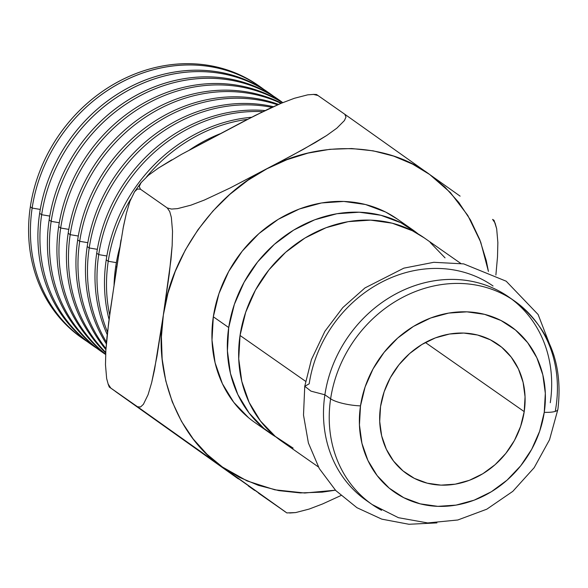 <?xml version="1.0" encoding="UTF-8"?>
<svg xmlns="http://www.w3.org/2000/svg" width="588" height="588" viewBox="0 0 588 588"><rect width="100%" height="100%" fill="white"/><g stroke="black" fill="none" stroke-linecap="round" stroke-linejoin="round"><path stroke-width="0.88" d="M505.077 295.191A124.186 108.824 125 0 0 330.625 398.804A22.947 5.461 8.5 0 0 360.503 405.874A101.239 88.722 -55 0 1 466.916 311.846A101.239 88.722 -55 0 1 544.253 412.32A22.947 5.461 8.5 0 0 557.872 409.461A22.947 5.461 -171.5 0 1 544.253 412.32L545.326 393.291L542.827 374.857L536.844 357.747L527.62 342.613L515.507 330.03L500.969 320.482L484.556 314.345L466.916 311.846L448.71 313.081L430.651 318.012L413.423 326.443L397.694 338.049L384.067 352.388L373.064 368.904L365.104 386.963L360.503 405.874L359.437 424.911L361.936 443.337L367.912 460.448L377.136 475.582L389.249 488.172L403.794 497.713L420.2 503.85L437.847 506.349L456.045 505.114L474.112 500.182L491.34 491.752L507.069 480.146L520.696 465.814L531.699 449.298L539.652 431.232L544.253 412.32A101.239 88.722 -55 0 1 437.847 506.349A101.239 88.722 -55 0 1 360.503 405.874A22.947 5.461 -171.5 0 1 330.625 398.804A124.186 108.824 -55 0 1 514.485 300.99A124.186 108.824 -55 0 1 556.02 406.72A124.186 108.824 -55 0 1 555.226 411.409M524.217 411.622A79.159 69.369 -55 0 1 407.014 473.965A79.159 69.369 -55 0 1 380.546 406.573L384.14 391.792L390.366 377.665L398.965 364.758L409.623 353.55L421.919 344.472L435.392 337.88L449.511 334.028L463.741 333.058L477.537 335.013L490.37 339.813L501.74 347.273L511.207 357.114L518.425 368.948L523.092 382.332L525.055 396.738L524.217 411.622L520.615 426.403L514.397 440.53L505.798 453.436L495.14 464.652L482.844 473.722L469.371 480.315L455.252 484.167L441.015 485.137L427.219 483.182L414.393 478.382L403.023 470.922L393.548 461.08L386.338 449.247L381.663 435.87L379.708 421.456L380.546 406.573A79.159 69.369 -55 0 1 497.742 344.23A79.159 69.369 -55 0 1 524.217 411.622L425.359 342.488L524.217 411.622M82.746 338.548A154.012 134.961 -55 0 1 30.333 206.792L32.149 208.064A154.012 134.961 -55 0 1 260.168 86.752A154.012 134.961 -55 0 1 263.865 89.45A154.012 134.961 125 0 0 122.958 81.46A154.012 134.961 125 0 0 32.149 208.064L40.271 209.431L32.149 208.064A154.012 134.961 125 0 0 87.45 341.731A154.012 134.961 -55 0 1 83.65 339.18A154.012 134.961 -55 0 1 32.149 208.064L30.333 206.792A154.012 134.961 125 0 0 81.835 337.916L83.65 339.18M260.168 86.752L258.36 85.488A154.012 134.961 125 0 0 30.333 206.792A154.012 134.961 -55 0 1 119.445 81.078A154.012 134.961 -55 0 1 259.264 86.127M92.154 345.127A154.012 134.961 -55 0 1 39.639 213.304L41.66 214.716A154.012 134.961 -55 0 1 269.679 93.404A154.012 134.961 -55 0 1 273.376 96.094A154.012 134.961 125 0 0 132.469 88.112A154.012 134.961 125 0 0 41.66 214.716L49.782 216.083L41.66 214.716A154.012 134.961 125 0 0 96.961 348.383A154.012 134.961 -55 0 1 93.161 345.832A154.012 134.961 -55 0 1 41.66 214.716L39.639 213.304A154.012 134.961 125 0 0 91.147 344.421A154.012 134.961 125 0 0 92.154 345.127M269.679 93.404L267.665 91.993A154.012 134.961 125 0 0 39.639 213.304A154.012 134.961 -55 0 1 128.809 87.553A154.012 134.961 -55 0 1 268.672 92.706M101.665 351.778A154.012 134.961 -55 0 1 49.149 219.956L51.171 221.36A154.012 134.961 -55 0 1 279.19 100.056A154.012 134.961 -55 0 1 282.747 102.635A154.012 134.961 125 0 0 141.892 94.815A154.012 134.961 125 0 0 51.171 221.36L59.292 222.734L51.171 221.36A154.012 134.961 125 0 0 105.634 354.49A154.012 134.961 -55 0 1 102.672 352.484A154.012 134.961 -55 0 1 51.171 221.36L49.149 219.956A154.012 134.961 125 0 0 100.658 351.073A154.012 134.961 125 0 0 101.665 351.778M279.19 100.056L277.176 98.644A154.012 134.961 125 0 0 49.149 219.956A154.012 134.961 -55 0 1 138.32 94.205A154.012 134.961 -55 0 1 278.183 99.357M105.642 354.395A154.012 134.961 -55 0 1 58.66 226.608L60.682 228.012A154.012 134.961 -55 0 1 282.585 102.702A154.012 134.961 125 0 0 60.682 228.012L68.803 229.386L60.682 228.012A154.012 134.961 125 0 0 105.649 354.219A154.012 134.961 -55 0 1 60.682 228.012L58.66 226.608A154.012 134.961 125 0 0 105.642 354.395M282.725 102.643A154.012 134.961 125 0 0 58.66 226.608A154.012 134.961 -55 0 1 282.725 102.643M105.708 352.925A154.012 134.961 -55 0 1 68.171 233.252L70.192 234.663A154.012 134.961 -55 0 1 280.998 103.363A154.012 134.961 125 0 0 70.192 234.663L78.314 236.031L70.192 234.663A154.012 134.961 125 0 0 105.737 352.388A154.012 134.961 -55 0 1 70.192 234.663L68.171 233.252A154.012 134.961 125 0 0 105.708 352.925M281.468 103.165A154.012 134.961 125 0 0 68.171 233.252A154.012 134.961 -55 0 1 281.468 103.165M105.899 349.595A154.012 134.961 -55 0 1 77.682 239.904L79.703 241.315A154.012 134.961 -55 0 1 277.632 104.804A154.012 134.961 125 0 0 79.703 241.315L87.825 242.682L79.703 241.315A154.012 134.961 125 0 0 105.965 348.596A154.012 134.961 -55 0 1 79.703 241.315L77.682 239.904A154.012 134.961 125 0 0 105.899 349.595M278.521 104.414A154.012 134.961 125 0 0 77.682 239.904A154.012 134.961 -55 0 1 278.521 104.414M106.325 343.818A154.012 134.961 -55 0 1 87.2 246.556L89.214 247.967A154.012 134.961 -55 0 1 271.913 107.361A154.012 134.961 125 0 0 89.214 247.967L97.336 249.334L89.214 247.967A154.012 134.961 125 0 0 106.465 342.194A154.012 134.961 -55 0 1 89.214 247.967L87.2 246.556A154.012 134.961 125 0 0 106.325 343.818M273.361 106.7A154.012 134.961 125 0 0 87.2 246.556A154.012 134.961 -55 0 1 273.361 106.7M107.214 334.579A154.012 134.961 -55 0 1 96.711 253.207L98.725 254.619A154.012 134.961 -55 0 1 262.799 111.676A154.012 134.961 125 0 0 98.725 254.619L106.847 255.986L98.725 254.619A154.012 134.961 125 0 0 107.501 332A154.012 134.961 -55 0 1 98.725 254.619L96.711 253.207A154.012 134.961 125 0 0 107.214 334.579M265.1 110.559A154.012 134.961 125 0 0 96.711 253.207A154.012 134.961 -55 0 1 265.1 110.559M109.059 319.497A154.012 134.961 -55 0 1 106.222 259.859L108.236 261.27A154.012 134.961 -55 0 1 130.83 198.95A154.012 134.961 125 0 0 108.236 261.27L116.358 262.638L108.236 261.27A154.012 134.961 125 0 0 109.669 314.977A154.012 134.961 -55 0 1 108.236 261.27L106.222 259.859A154.012 134.961 125 0 0 109.059 319.497M146.61 176.804A154.012 134.961 -55 0 1 247.57 119.335A154.012 134.961 125 0 0 146.61 176.804M251.62 117.262A154.012 134.961 125 0 0 106.222 259.859A154.012 134.961 -55 0 1 251.62 117.262M285.423 511.957L109.28 387.029L110.75 388.043L108.258 384.405L106.656 378.569L105.48 364.744L105.847 350.411L108.677 322.349L116.718 267.217L115.733 266.511A154.012 134.961 -55 0 1 119.768 247.416A154.012 134.961 125 0 0 115.733 266.511A154.012 134.961 125 0 0 114.065 284.937A154.012 134.961 -55 0 1 115.733 266.511L116.718 267.202L123.458 226.387L126.339 213.393L129.926 201.331L134.608 191.681L137.474 189.005L140.466 189.218L139.253 186.484L141.23 182.346L134.182 192.291M219.978 133.807A154.012 134.961 125 0 0 189.601 149.933A154.012 134.961 -55 0 1 219.978 133.807M369.323 502.475A124.186 108.824 -55 0 1 324.885 394.791A124.186 108.824 125 0 0 366.412 500.52L372.153 504.533L398.429 517.697L427.674 522.938L457.809 519.99L486.813 509.186L512.817 491.347L534.176 467.68L549.53 439.758L557.887 409.38C563.429 363.546 548.964 327.42 514.485 300.99L508.745 296.977A124.186 108.824 125 0 0 324.885 394.791L330.625 398.804L324.885 394.791L310.949 391.138L304.753 386.279L309.192 383.817A124.186 108.824 -55 0 1 493.06 286.003M460.713 263.387L423.904 237.648A124.186 108.824 125 0 0 240.044 335.461L305.591 381.303L240.044 335.461L238.728 358.812L241.8 381.414L249.128 402.405L260.44 420.971L275.302 436.406L293.14 448.115M270.245 433.275A124.186 108.824 -55 0 0 276.051 437.024L263.983 428.49L249.121 413.055L237.809 394.489L230.474 373.498L227.409 350.896L228.717 327.545A124.186 108.824 -55 0 1 412.585 229.732A124.186 108.824 -55 0 1 418.097 233.892L401.016 222.801L380.884 215.274L359.246 212.209L336.917 213.731L314.756 219.772L293.625 230.114L274.331 244.351L257.618 261.932L244.123 282.196L234.362 304.349L228.717 327.545L213.319 316.778L228.717 327.545A124.186 108.824 -55 0 0 270.245 433.275L254.847 422.5A124.186 108.824 125 0 1 213.319 316.778L218.964 293.581L228.717 271.428L242.219 251.164L258.933 233.583L278.227 219.346L299.358 209.005L321.518 202.956L343.848 201.441L365.486 204.506L385.618 212.033L397.576 219.236M412.585 229.732L397.179 218.964A124.186 108.824 125 0 0 213.319 316.778L212.003 340.129L215.076 362.73L222.404 383.721L233.723 402.288L248.584 417.723M123.017 228.681L126.339 213.393L129.926 201.331L134.608 191.681L137.474 189.005L140.466 189.218L167.257 207.954L169.748 211.592L171.351 217.428L172.527 231.253L172.159 245.586L170.976 259.69L163.346 315.021L154.548 369.609L151.667 382.604L148.088 394.666L143.398 404.316L140.532 406.992L137.541 406.778L110.75 388.043L108.074 383.942L109.272 387.029L202.404 452.782M108.258 384.405L106.656 378.569L105.48 364.744L105.847 350.411L107.031 336.307L110.588 308.502L121.01 239.838M439.853 181.736L344.781 114.248L346.001 116.975L344.428 120.555L336.851 128.162L326.663 135.505L315.433 142.465L291.486 155.769L229.945 188.072L204.308 200.074L190.916 205.168L177.532 208.63L171.52 209.063L167.257 207.954L140.466 189.218L139.253 186.484L140.826 182.905L148.397 175.305L158.584 167.955L171.747 159.87M140.826 182.905L148.397 175.305L158.584 167.955L181.641 154.276L255.31 115.388L280.939 103.385L294.331 98.299L307.715 94.837L313.727 94.403L317.99 95.513L316.52 94.499L344.781 114.248L317.99 95.513L313.36 94.389L316.513 94.499M212.172 459.728L232.62 474.273M242.337 481.182L285.908 512.236L258.492 493.126M254.663 490.429L248.356 485.975M238.405 478.926L115.366 391.417M110.419 387.874L109.28 387.029M289.634 513.015L295.683 512.574L309.134 509.076L322.533 503.975L340.908 495.559L322.533 503.975L309.134 509.076L295.683 512.574L286.826 512.92L252.884 488.687M494.067 220.39L493.126 219.699L494.067 220.39L496.676 228.791L497.86 242.543L497.507 256.868L495.89 275.015L497.507 256.868L497.86 242.543L496.676 228.791L495.074 222.992L492.59 219.375M460.11 196.142L449.592 188.66M181.641 154.276L242.881 121.767L267.966 109.199L280.939 103.385L294.331 98.299L307.715 94.837L313.727 94.403M450.04 188.983L344.781 114.248L346.001 116.975L344.428 120.555L336.851 128.162L326.663 135.505L303.606 149.19L266.967 168.756L229.945 188.072L204.308 200.074L190.916 205.168L177.532 208.63L171.52 209.063L167.257 207.954L169.748 211.592L171.351 217.428L172.527 231.253L172.159 245.586L169.329 273.648L163.346 315.021L161.399 336.873L162.156 359.018L165.772 380.884L172.277 401.883L181.523 421.427L193.239 439.023L207.02 454.296L222.396 466.997L239.441 477.346L258.375 485.35L278.815 490.62L300.284 492.92L322.209 492.149L335.432 490.201L304.76 493.016L274.802 489.804L247.056 480.918L222.396 466.997C178.171 437.487 153.225 373.395 163.346 315.021L156.996 356.152L151.667 382.604L148.088 394.666L143.398 404.316L140.532 406.992L137.541 406.778L242.815 481.521M488.43 271.421L486.269 260.609L479.771 239.617L470.525 220.066L458.809 202.463L445.02 187.182L429.637 174.467L412.592 164.118L393.659 156.114L373.218 150.844L351.749 148.543L329.824 149.315L308.024 153.108L286.907 159.701L266.967 168.756L247.974 180.251L229.798 194.4L212.974 210.996L198.009 229.695L185.33 250.01L175.246 271.406L167.918 293.265L163.346 315.021C170.623 256.713 214.304 194.995 266.967 168.756C318.468 139.959 387.088 142.333 429.637 174.467L450.393 192.585L467.82 215.473L480.712 242.102L488.422 271.421M445.035 257.86L430.173 242.425M424.293 237.919L412.335 230.724L392.211 223.19L370.565 220.125L348.236 221.647L326.083 227.696L304.951 238.03L285.658 252.267L268.936 269.855L255.442 290.112L245.688 312.265L240.044 335.461A124.186 108.824 125 0 0 281.571 441.191L318.38 466.931M436.928 522.894L408.91 524.268L381.788 519.145L356.967 507.716L335.763 490.546L319.306 468.577L308.399 442.985L303.504 415.091L304.753 386.279L310.949 391.138L324.885 394.791A124.186 108.824 -55 0 1 455.406 279.454A124.186 108.824 -55 0 1 550.272 402.706M372.153 504.533A124.186 108.824 -55 0 1 330.625 398.804A124.186 108.824 125 0 0 381.568 510.333M304.753 386.279L311.405 359.635L324.892 331.294L342.826 307.568L364.957 287.929L403.846 268.15L433.797 262.299L463.675 263.887L506.195 281.211L538.123 314.529L553.97 355.534M102.672 352.484L100.658 351.073M93.161 345.832L91.147 344.421"/></g></svg>
